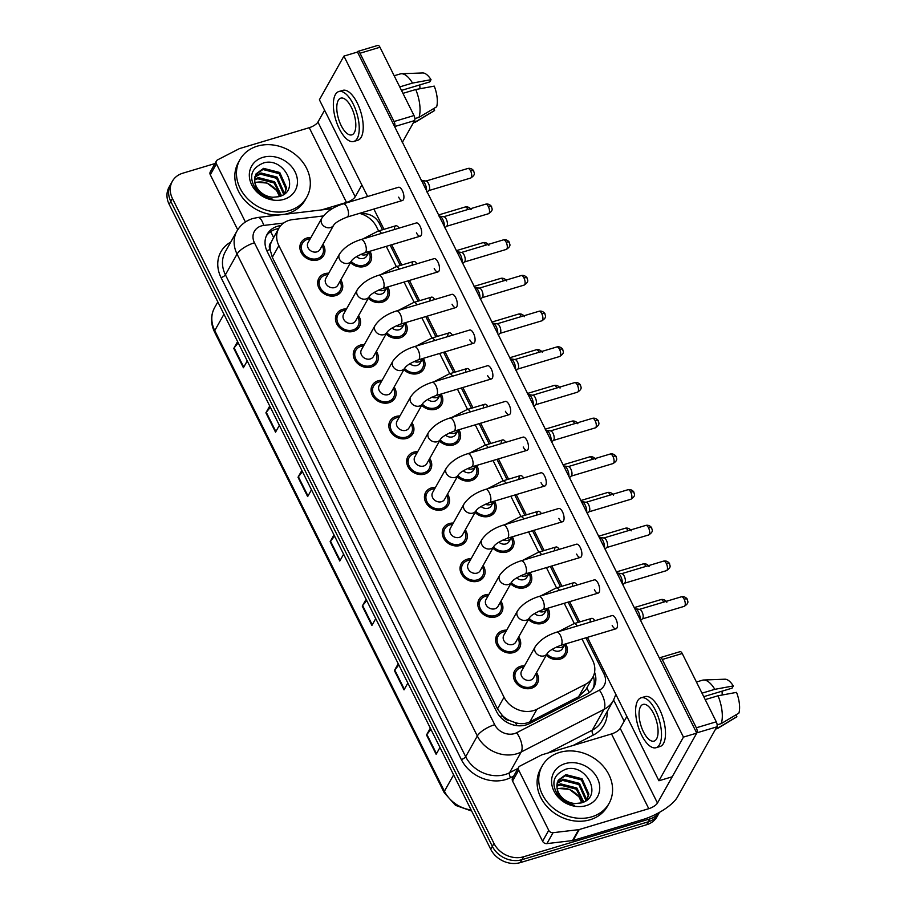 <?xml version="1.0" encoding="UTF-8"?>
<svg xmlns="http://www.w3.org/2000/svg" width="908" height="908" viewBox="0 0 908 908"><rect width="100%" height="100%" fill="white"/><g stroke="black" fill="none" stroke-linecap="round" stroke-linejoin="round"><path stroke-width="1.36" d="M387.727 286.951A13.03 10.93 -150.7 0 1 388.249 297.563A13.03 10.93 -150.7 0 1 382.347 302.137A13.03 10.93 -150.7 0 1 368.308 298.289M405.524 322.646A13.03 10.93 -150.7 0 1 406.035 333.259A13.03 10.93 -150.7 0 1 400.144 337.833A13.03 10.93 -150.7 0 1 386.104 333.985M423.321 358.342A13.03 10.93 -150.7 0 1 423.832 368.943A13.03 10.93 -150.7 0 1 417.941 373.517A13.03 10.93 -150.7 0 1 403.901 369.681M441.118 394.027A13.03 10.93 -150.7 0 1 441.629 404.639A13.03 10.93 -150.7 0 1 435.738 409.213A13.03 10.93 -150.7 0 1 421.698 405.365M458.915 429.722A13.03 10.93 -150.7 0 1 459.425 440.335A13.03 10.93 -150.7 0 1 453.523 444.909A13.03 10.93 -150.7 0 1 439.483 441.061M476.711 465.418A13.03 10.93 -150.7 0 1 477.222 476.019A13.03 10.93 -150.7 0 1 471.32 480.593A13.03 10.93 -150.7 0 1 457.28 476.757M494.508 501.103A13.03 10.93 -150.7 0 1 495.019 511.715A13.03 10.93 -150.7 0 1 489.117 516.289A13.03 10.93 -150.7 0 1 475.077 512.441M512.305 536.798A13.03 10.93 -150.7 0 1 512.816 547.411A13.03 10.93 -150.7 0 1 506.914 551.985A13.03 10.93 -150.7 0 1 492.874 548.137M530.102 572.494A13.03 10.93 -150.7 0 1 530.612 583.106A13.03 10.93 -150.7 0 1 524.711 587.68A13.03 10.93 -150.7 0 1 510.671 583.833M547.899 608.19A13.03 10.93 -150.7 0 1 548.409 618.791A13.03 10.93 -150.7 0 1 542.507 623.365A13.03 10.93 -150.7 0 1 528.467 619.528M565.684 643.874A13.03 10.93 -150.7 0 1 566.195 654.486A13.03 10.93 -150.7 0 1 560.304 659.06A13.03 10.93 -150.7 0 1 546.264 655.213M369.942 251.266A13.03 10.93 -150.7 0 1 370.453 261.867A13.03 10.93 -150.7 0 1 364.551 266.441A13.03 10.93 -150.7 0 1 350.511 262.594M340.761 279.959A13.03 10.93 -150.7 0 1 341.567 291.037A13.03 10.93 -150.7 0 1 335.676 295.611A13.03 10.93 -150.7 0 1 321.375 291.513A13.03 10.93 -150.7 0 1 318.856 278.279A13.03 10.93 -150.7 0 1 324.746 273.705A13.03 10.93 -150.7 0 1 328.741 273.206M358.558 315.644A13.03 10.93 -150.7 0 1 359.364 326.732A13.03 10.93 -150.7 0 1 353.473 331.306A13.03 10.93 -150.7 0 1 339.172 327.198A13.03 10.93 -150.7 0 1 336.652 313.975A13.03 10.93 -150.7 0 1 342.543 309.401A13.03 10.93 -150.7 0 1 346.527 308.89M376.355 351.339A13.03 10.93 -150.7 0 1 377.161 362.428A13.03 10.93 -150.7 0 1 371.259 367.002A13.03 10.93 -150.7 0 1 356.969 362.894A13.03 10.93 -150.7 0 1 354.449 349.671A13.03 10.93 -150.7 0 1 360.34 345.097A13.03 10.93 -150.7 0 1 364.324 344.586M394.151 387.035A13.03 10.93 -150.7 0 1 394.957 398.113A13.03 10.93 -150.7 0 1 389.055 402.687A13.03 10.93 -150.7 0 1 374.766 398.589A13.03 10.93 -150.7 0 1 372.235 385.355A13.03 10.93 -150.7 0 1 378.137 380.781A13.03 10.93 -150.7 0 1 382.12 380.282M411.948 422.719A13.03 10.93 -150.7 0 1 412.754 433.808A13.03 10.93 -150.7 0 1 406.852 438.382A13.03 10.93 -150.7 0 1 392.562 434.285A13.03 10.93 -150.7 0 1 390.031 421.051A13.03 10.93 -150.7 0 1 395.933 416.477A13.03 10.93 -150.7 0 1 399.917 415.966M429.745 458.415A13.03 10.93 -150.7 0 1 430.551 469.504A13.03 10.93 -150.7 0 1 424.649 474.078A13.03 10.93 -150.7 0 1 410.359 469.969A13.03 10.93 -150.7 0 1 407.828 456.747A13.03 10.93 -150.7 0 1 413.73 452.173A13.03 10.93 -150.7 0 1 417.714 451.662M447.542 494.111A13.03 10.93 -150.7 0 1 448.348 505.189A13.03 10.93 -150.7 0 1 442.446 509.763A13.03 10.93 -150.7 0 1 428.156 505.665A13.03 10.93 -150.7 0 1 425.625 492.431A13.03 10.93 -150.7 0 1 431.527 487.857A13.03 10.93 -150.7 0 1 435.511 487.358M465.339 529.807A13.03 10.93 -150.7 0 1 466.144 540.884A13.03 10.93 -150.7 0 1 460.243 545.458A13.03 10.93 -150.7 0 1 445.941 541.361A13.03 10.93 -150.7 0 1 443.422 528.127A13.03 10.93 -150.7 0 1 449.324 523.553A13.03 10.93 -150.7 0 1 453.308 523.053M483.124 565.491A13.03 10.93 -150.7 0 1 483.93 576.58A13.03 10.93 -150.7 0 1 478.039 581.154A13.03 10.93 -150.7 0 1 463.738 577.045A13.03 10.93 -150.7 0 1 461.219 563.823A13.03 10.93 -150.7 0 1 467.121 559.249A13.03 10.93 -150.7 0 1 471.104 558.738M500.921 601.187A13.03 10.93 -150.7 0 1 501.727 612.276A13.03 10.93 -150.7 0 1 495.836 616.85A13.03 10.93 -150.7 0 1 481.535 612.741A13.03 10.93 -150.7 0 1 479.015 599.507A13.03 10.93 -150.7 0 1 484.906 594.944A13.03 10.93 -150.7 0 1 488.901 594.434M518.718 636.883A13.03 10.93 -150.7 0 1 519.524 647.96A13.03 10.93 -150.7 0 1 513.633 652.534A13.03 10.93 -150.7 0 1 499.332 648.437A13.03 10.93 -150.7 0 1 496.812 635.203A13.03 10.93 -150.7 0 1 502.703 630.629A13.03 10.93 -150.7 0 1 506.698 630.129M536.514 672.567A13.03 10.93 -150.7 0 1 537.32 683.656A13.03 10.93 -150.7 0 1 531.43 688.23A13.03 10.93 -150.7 0 1 517.129 684.133A13.03 10.93 -150.7 0 1 514.609 670.899A13.03 10.93 -150.7 0 1 520.5 666.324A13.03 10.93 -150.7 0 1 524.484 665.814M322.964 244.263A13.03 10.93 -150.7 0 1 323.77 255.341A13.03 10.93 -150.7 0 1 317.879 259.915A13.03 10.93 -150.7 0 1 303.578 255.818A13.03 10.93 -150.7 0 1 301.059 242.584A13.03 10.93 -150.7 0 1 306.961 238.01A13.03 10.93 -150.7 0 1 310.945 237.51M323.361 215.945L292.796 219.577A22.995 19.284 29.3 0 0 289.187 220.326A22.995 19.284 29.3 0 0 278.779 228.396A22.995 19.284 29.3 0 0 278.87 245.625L504.042 697.242A22.995 19.284 29.3 0 0 536.946 709.25L585.615 684.223A22.995 19.284 29.3 0 0 592.708 677.481A22.995 19.284 29.3 0 0 592.618 660.241L582.017 638.982M509.479 720.487A22.995 19.284 -150.7 0 1 502.294 715.425L502.453 715.765A7.661 6.424 29.3 0 0 509.479 720.487L515.358 722.677C520.59 724.244 525.437 723.948 529.897 721.815L578.566 696.776L585.932 689.547L592.708 677.481M272.582 239.462L271.14 242.447A7.661 6.424 29.3 0 0 270.039 249.598A22.995 7.877 153.5 0 0 266.804 250.676M270.039 249.598L270.209 249.938A22.995 19.284 -150.7 0 1 271.14 242.447M270.209 249.938L272.321 257.304L497.482 708.91L502.294 715.425M378.579 230.95L376.514 226.807A22.995 19.284 29.3 0 0 359.5 213.357M574.333 623.569L564.22 603.287M556.536 587.873L546.423 567.602M538.739 552.178L528.626 531.906M520.942 516.482L510.829 496.211M503.146 480.797L493.044 460.526M485.349 445.102L475.247 424.831M467.552 409.406L457.45 389.135M449.755 373.721L439.654 353.439M431.97 338.026L421.857 317.755M414.173 302.33L404.06 282.059M396.376 266.646L386.263 246.363M659.31 812.433A22.995 19.284 -150.7 0 1 649.935 818.903L523.576 856.777L521.941 859.683A22.995 19.284 -150.7 0 1 492.352 846.347L170.806 201.428A22.995 19.284 -150.7 0 1 170.715 184.188A22.995 19.284 -150.7 0 0 170.806 201.428L492.352 846.347A22.995 19.284 -150.7 0 0 521.941 859.683L648.301 821.808L521.941 859.683L520.307 862.6A22.995 19.284 -150.7 0 1 490.717 849.252L169.172 204.345A22.995 19.284 -150.7 0 1 169.081 187.105L172.35 181.282A22.995 19.284 -150.7 0 1 182.758 173.212L214.958 163.553M659.503 812.331L658.709 813.738A22.995 19.284 -150.7 0 1 648.301 821.808A22.995 19.284 -150.7 0 0 658.709 813.738L657.074 816.655A22.995 19.284 -150.7 0 1 646.666 824.725L520.307 862.6M430.948 729.385L426.874 734.436A6.129 2.1 153.5 0 0 426.51 734.969L436.146 754.298L439.971 747.477M430.335 728.148L426.51 734.969M398.828 664.951L394.753 670.013A6.129 2.1 153.5 0 0 394.39 670.535L404.026 689.864L407.851 683.054M398.215 663.725L394.39 670.535M366.707 600.529L362.632 605.579A6.129 2.1 153.5 0 0 362.269 606.113L371.905 625.442L375.73 618.62M366.094 599.303L362.269 606.113M238.214 342.815L234.139 347.877A6.129 2.1 153.5 0 0 233.776 348.411L243.412 367.74L247.237 360.919M237.601 341.59L233.776 348.411M270.346 407.249L266.26 412.3A6.129 2.1 153.5 0 0 265.896 412.834L275.533 432.163L279.369 425.341M269.733 406.012L265.896 412.834M302.466 471.672L298.391 476.734A6.129 2.1 153.5 0 0 298.017 477.256L307.653 496.585L311.489 489.775M301.853 470.446L298.017 477.256M334.587 536.095L330.512 541.157A6.129 2.1 153.5 0 0 330.149 541.69L339.785 561.019L343.61 554.198M333.974 534.869L330.149 541.69M280.799 225.559A22.995 19.284 29.3 0 0 277.542 226.251A22.995 19.284 29.3 0 0 267.134 234.321A22.995 19.284 29.3 0 0 267.224 251.561L496.574 711.566A22.995 19.284 29.3 0 0 529.477 723.585L586.67 694.166A22.995 19.284 29.3 0 0 593.764 687.424A22.995 19.284 29.3 0 0 594.57 672.249M266.385 235.819A22.995 19.284 -150.7 0 1 275.907 229.168A22.995 19.284 -150.7 0 1 278.699 228.532M523.576 856.777A22.995 19.284 -150.7 0 1 493.986 843.43L172.441 198.523A22.995 19.284 -150.7 0 1 172.35 181.282M613.615 700.057L624.182 721.247M593.321 676.278A22.995 19.284 -150.7 0 1 592.867 688.832M333.713 225.127L320.07 249.428A6.901 5.788 -150.7 0 1 316.937 251.857A6.901 5.788 -150.7 0 1 309.378 249.677A6.901 5.788 -150.7 0 1 308.039 242.674L321.693 218.374A6.901 5.788 -150.7 0 0 321.909 223.901A6.901 5.788 -150.7 0 0 330.591 227.545A6.901 5.788 -150.7 0 0 333.713 225.127C335.427 222.596 339.876 219.918 347.072 217.091L402.471 200.486A6.901 2.917 -106.7 0 0 402.335 190.601A6.901 2.917 -106.7 0 0 398.51 187.264L343.111 203.88A6.901 2.917 73.3 0 1 346.935 207.206A6.901 2.917 73.3 0 1 347.106 207.58A6.901 2.917 73.3 0 1 347.072 217.091M322.204 245.625A11.498 9.636 -150.7 0 1 322.442 254.592A11.498 9.636 -150.7 0 1 317.233 258.632A11.498 9.636 -150.7 0 1 304.623 255.012A11.498 9.636 -150.7 0 1 302.398 243.344A11.498 9.636 -150.7 0 1 307.596 239.303A11.498 9.636 -150.7 0 1 310.184 238.861M421.21 180.465A6.901 2.917 73.3 0 1 421.766 180.431A6.901 2.917 73.3 0 1 425.012 183.802A6.901 2.917 73.3 0 1 426.544 191.168M421.766 180.431L426.147 181.078A4.983 2.111 73.3 0 1 428.485 183.518A4.983 2.111 73.3 0 1 429.246 190.067A4.983 2.111 73.3 0 1 428.951 190.442L427.044 192.156M369.556 251.38L366.741 255.954A6.901 5.788 -150.7 0 1 363.62 258.383A6.901 5.788 -150.7 0 1 356.492 256.623M368.886 252.152A11.498 9.636 -150.7 0 1 369.113 261.118A11.498 9.636 -150.7 0 1 363.904 265.159A11.498 9.636 -150.7 0 1 351.18 261.413M351.51 260.812L337.855 285.123A6.901 5.788 -150.7 0 1 334.734 287.552A6.901 5.788 -150.7 0 1 327.175 285.373A6.901 5.788 -150.7 0 1 325.836 278.37L339.49 254.058A6.901 5.788 -150.7 0 0 339.706 259.597A6.901 5.788 -150.7 0 0 348.388 263.241A6.901 5.788 -150.7 0 0 351.51 260.812C353.223 258.292 357.673 255.613 364.868 252.776L420.268 236.171A6.901 2.917 -106.7 0 0 420.12 226.296A6.901 2.917 -106.7 0 0 416.307 222.959L360.907 239.564A6.901 2.917 73.3 0 1 364.721 242.901A6.901 2.917 73.3 0 1 364.902 243.265A6.901 2.917 73.3 0 1 364.868 252.776M340.001 281.31A11.498 9.636 -150.7 0 1 340.239 290.288A11.498 9.636 -150.7 0 1 335.029 294.328A11.498 9.636 -150.7 0 1 322.419 290.708A11.498 9.636 -150.7 0 1 320.195 279.028A11.498 9.636 -150.7 0 1 325.393 274.999A11.498 9.636 -150.7 0 1 327.97 274.557M439.007 216.161A6.901 2.917 73.3 0 1 439.563 216.127A6.901 2.917 73.3 0 1 442.809 219.498A6.901 2.917 73.3 0 1 444.341 226.864M439.563 216.127L443.944 216.774A4.983 2.111 73.3 0 1 446.282 219.214A4.983 2.111 73.3 0 1 447.042 225.763A4.983 2.111 73.3 0 1 446.747 226.137L444.829 227.851M369.306 296.507L355.652 320.819A6.901 5.788 -150.7 0 1 352.531 323.237A6.901 5.788 -150.7 0 1 344.961 321.069A6.901 5.788 -150.7 0 1 343.633 314.066L357.275 289.754A6.901 5.788 -150.7 0 0 357.502 295.282A6.901 5.788 -150.7 0 0 366.185 298.925A6.901 5.788 -150.7 0 0 369.306 296.507C371.02 293.988 375.469 291.309 382.665 288.472L438.065 271.867A6.901 2.917 -106.7 0 0 437.917 261.981A6.901 2.917 -106.7 0 0 434.103 258.655L378.704 275.26A6.901 2.917 73.3 0 1 382.518 278.586A6.901 2.917 73.3 0 1 382.699 278.96A6.901 2.917 73.3 0 1 382.665 288.472M357.797 317.006A11.498 9.636 -150.7 0 1 358.024 325.983A11.498 9.636 -150.7 0 1 352.826 330.013A11.498 9.636 -150.7 0 1 340.216 326.392A11.498 9.636 -150.7 0 1 337.98 314.724A11.498 9.636 -150.7 0 1 343.19 310.684A11.498 9.636 -150.7 0 1 345.766 310.252M456.803 251.845A6.901 2.917 73.3 0 1 457.36 251.822A6.901 2.917 73.3 0 1 460.606 255.182A6.901 2.917 73.3 0 1 462.138 262.56M457.36 251.822L461.741 252.469A4.983 2.111 73.3 0 1 464.079 254.898A4.983 2.111 73.3 0 1 464.839 261.459A4.983 2.111 73.3 0 1 464.544 261.833L462.626 263.547M387.103 332.203L373.449 356.515A6.901 5.788 -150.7 0 1 370.328 358.932A6.901 5.788 -150.7 0 1 362.757 356.765A6.901 5.788 -150.7 0 1 361.429 349.762L375.072 325.45A6.901 5.788 -150.7 0 0 375.299 330.977A6.901 5.788 -150.7 0 0 383.982 334.621A6.901 5.788 -150.7 0 0 387.103 332.203C388.817 329.672 393.266 326.994 400.462 324.167L455.861 307.562A6.901 2.917 -106.7 0 0 455.714 297.676A6.901 2.917 -106.7 0 0 451.9 294.351L396.501 310.956A6.901 2.917 73.3 0 1 400.315 314.281A6.901 2.917 73.3 0 1 400.496 314.656A6.901 2.917 73.3 0 1 400.462 324.167M375.594 352.701A11.498 9.636 -150.7 0 1 375.821 361.668A11.498 9.636 -150.7 0 1 370.623 365.708A11.498 9.636 -150.7 0 1 358.013 362.088A11.498 9.636 -150.7 0 1 355.777 350.42A11.498 9.636 -150.7 0 1 360.987 346.379A11.498 9.636 -150.7 0 1 363.563 345.948M474.6 287.541A6.901 2.917 73.3 0 1 475.156 287.507A6.901 2.917 73.3 0 1 478.391 290.878A6.901 2.917 73.3 0 1 479.935 298.244M475.156 287.507L479.538 288.165A4.983 2.111 73.3 0 1 481.876 290.594A4.983 2.111 73.3 0 1 482.636 297.143A4.983 2.111 73.3 0 1 482.341 297.518L480.423 299.231M404.9 367.899L391.246 392.199A6.901 5.788 -150.7 0 1 388.125 394.628A6.901 5.788 -150.7 0 1 380.554 392.449A6.901 5.788 -150.7 0 1 379.215 385.446L392.869 361.134A6.901 5.788 -150.7 0 0 393.096 366.673A6.901 5.788 -150.7 0 0 401.779 370.316A6.901 5.788 -150.7 0 0 404.9 367.899C406.614 365.368 411.063 362.689 418.259 359.863L473.658 343.247A6.901 2.917 -106.7 0 0 473.511 333.372A6.901 2.917 -106.7 0 0 469.697 330.035L414.298 346.64A6.901 2.917 73.3 0 1 418.111 349.977A6.901 2.917 73.3 0 1 418.293 350.352A6.901 2.917 73.3 0 1 418.259 359.863M393.391 388.386A11.498 9.636 -150.7 0 1 393.618 397.364A11.498 9.636 -150.7 0 1 388.42 401.404A11.498 9.636 -150.7 0 1 375.799 397.783A11.498 9.636 -150.7 0 1 373.574 386.104A11.498 9.636 -150.7 0 1 378.784 382.075A11.498 9.636 -150.7 0 1 381.36 381.632M492.386 323.237A6.901 2.917 73.3 0 1 492.953 323.203A6.901 2.917 73.3 0 1 496.188 326.574A6.901 2.917 73.3 0 1 497.732 333.94M492.953 323.203L497.334 323.85A4.983 2.111 73.3 0 1 499.672 326.29A4.983 2.111 73.3 0 1 500.433 332.839A4.983 2.111 73.3 0 1 500.138 333.213L498.22 334.927M387.353 287.064L384.538 291.65A6.901 5.788 -150.7 0 1 381.405 294.067A6.901 5.788 -150.7 0 1 374.278 292.319M386.683 287.847A11.498 9.636 -150.7 0 1 386.91 296.814A11.498 9.636 -150.7 0 1 381.701 300.843A11.498 9.636 -150.7 0 1 368.977 297.109M405.15 322.76L402.323 327.345A6.901 5.788 -150.7 0 1 399.202 329.763A6.901 5.788 -150.7 0 1 392.074 328.015M404.48 323.543A11.498 9.636 -150.7 0 1 404.707 332.498A11.498 9.636 -150.7 0 1 399.497 336.539A11.498 9.636 -150.7 0 1 386.763 332.793M422.946 358.456L420.12 363.03A6.901 5.788 -150.7 0 1 416.999 365.459A6.901 5.788 -150.7 0 1 409.871 363.699M422.277 359.239A11.498 9.636 -150.7 0 1 422.504 368.194A11.498 9.636 -150.7 0 1 417.294 372.235A11.498 9.636 -150.7 0 1 404.559 368.489M289.448 210.588A38.318 32.132 -150.7 0 1 247.407 198.523A38.318 32.132 -150.7 0 1 239.984 159.604A38.318 32.132 -150.7 0 1 257.327 146.154A38.318 32.132 -150.7 0 1 299.368 158.219A38.318 32.132 -150.7 0 1 306.802 197.127A38.318 32.132 -150.7 0 1 289.448 210.588M306.802 197.127L305.167 200.044A38.318 32.132 -150.7 0 1 287.813 213.493A38.318 32.132 -150.7 0 1 284.374 214.333M279.165 214.958A38.318 32.132 -150.7 0 1 242.72 197.933A38.318 32.132 -150.7 0 1 238.35 162.521L239.984 159.604M255.784 182.19L267.066 183.053L276.599 190.476L279.516 196.491M284.59 193.779L285.975 189L279.142 173.655L262.923 169.512L255.704 174.518M284.533 193.858L286.622 187.843L279.789 172.509L263.57 168.355L256.011 173.927L254.615 178.774L254.785 181.634C255.568 190.271 261.413 196.094 272.321 199.102C266.294 198.092 261.163 195.356 256.941 190.873C248.111 177.843 250.324 168.536 263.558 162.952C284.227 156.426 301.683 191.145 278.835 196.696L273.149 197.24A17.32 14.528 -150.7 0 1 254.785 181.634M283.205 194.8L283.375 193.62L276.543 178.286L260.324 174.132L254.842 177.071M283.659 194.505L284.022 192.462L277.19 177.128L260.982 172.974L255 176.402M280.844 196.014L273.955 182.905L257.736 178.751L254.603 179.988M281.503 195.719L274.602 181.748L258.383 177.593L254.592 179.228M262.911 157.368A24.981 20.952 -150.7 0 1 295.077 171.873A24.981 20.952 -150.7 0 1 283.863 199.374A24.981 20.952 -150.7 0 1 251.709 184.869A24.981 20.952 -150.7 0 1 262.911 157.368M591.721 816.837A38.318 32.132 -150.7 0 1 549.669 804.772A38.318 32.132 -150.7 0 1 542.246 765.864A38.318 32.132 -150.7 0 1 559.6 752.414A38.318 32.132 -150.7 0 1 601.641 764.479A38.318 32.132 -150.7 0 1 609.064 803.387A38.318 32.132 -150.7 0 1 591.721 816.837M609.064 803.387L607.429 806.304A38.318 32.132 -150.7 0 1 590.087 819.754A38.318 32.132 -150.7 0 1 548.035 807.689A38.318 32.132 -150.7 0 1 540.612 768.781L542.246 765.864M558.045 788.45L569.339 789.313L578.873 796.725L581.79 802.751M586.852 800.039L588.236 795.249L581.415 779.915L565.196 775.761L557.977 780.778M586.806 800.118L588.883 794.091L582.062 778.758L565.843 774.615L558.284 780.188L556.888 785.023L557.047 787.894C557.841 796.532 563.686 802.354 574.582 805.362C568.556 804.352 563.437 801.605 559.215 797.133C550.384 784.092 552.586 774.785 565.832 769.212C586.489 762.686 603.956 797.394 581.097 802.944L575.422 803.501A17.32 14.528 -150.7 0 1 557.047 787.894M585.467 801.06L585.649 799.869L578.816 784.535L562.597 780.392L557.103 783.332M585.932 800.754L586.296 798.722L579.463 783.377L563.244 779.234L557.274 782.662M583.106 802.275L576.217 789.154L559.998 785.011L556.876 786.249M583.776 801.98L576.864 788.008L560.645 783.854L556.865 785.488M565.185 763.617A24.981 20.952 -150.7 0 1 597.339 778.122A24.981 20.952 -150.7 0 1 586.125 805.634A24.981 20.952 -150.7 0 1 553.971 791.129A24.981 20.952 -150.7 0 1 565.185 763.617M245.41 221.983L216.422 163.849L210.293 174.767A3.836 3.212 -150.7 0 1 210.281 171.896L216.41 160.977A3.836 3.212 29.3 0 0 216.422 163.849M237.714 229.769L210.293 174.767M357.888 51.381L377.841 45.4A3.836 1.623 73.3 0 1 379.964 47.25L360.011 53.231A3.836 1.623 -106.7 0 0 357.888 51.381A3.836 1.623 -106.7 0 0 357.377 51.824L696.742 733.108L672.226 776.783L658.924 780.766L683.452 737.103L343.916 56.103L319.389 99.778L367.626 196.525M414.014 115.543A3.836 1.623 73.3 0 1 414.593 120.582L394.639 126.564A3.836 1.623 -106.7 0 0 394.061 121.524L414.014 115.543L379.964 47.25M402.278 142.511L414.593 120.582M394.061 121.524L360.011 53.231M324.599 110.209L317.936 122.069A7.661 2.622 -26.5 0 1 309.242 127.699L239.701 148.537A3.836 3.212 29.3 0 0 239.156 148.764L217.591 159.853A3.836 3.212 29.3 0 0 216.41 160.977M361.861 184.948L355.198 196.798A7.661 2.622 -26.5 0 1 346.504 202.427L321.511 209.93M548.727 830.343A3.836 3.212 29.3 0 0 553.051 832.693L578.634 829.662A3.836 3.212 29.3 0 0 579.236 829.537L573.107 840.445A3.836 3.212 -150.7 0 1 572.505 840.57L546.922 843.611A3.836 3.212 -150.7 0 1 542.598 841.262L548.727 830.343L518.695 770.109L512.566 781.028A3.836 3.212 -150.7 0 1 512.543 778.156L518.672 767.237A3.836 3.212 29.3 0 0 518.695 770.109M542.598 841.262L512.566 781.028M573.107 840.445L642.648 819.606A30.656 10.51 153.5 0 0 677.425 797.076L716.866 726.843L696.913 732.824L657.471 803.058A7.661 2.622 -26.5 0 1 648.777 808.688L579.236 829.537M660.15 657.642L680.103 651.66A3.836 1.623 73.3 0 1 682.226 653.51L662.273 659.492A3.836 1.623 -106.7 0 0 660.15 657.642A3.836 1.623 -106.7 0 0 659.651 658.084L659.492 658.379M696.913 732.824A3.836 1.623 -106.7 0 0 696.322 727.785L716.276 721.803L682.226 653.51M716.276 721.803A3.836 1.623 73.3 0 1 716.866 726.843M696.322 727.785L662.273 659.492M626.861 716.469L620.209 728.318A7.661 2.622 -26.5 0 1 611.515 733.948L541.974 754.798A3.836 3.212 29.3 0 0 541.418 755.025L519.853 766.114A3.836 3.212 29.3 0 0 518.672 767.237M594.819 620.743A6.901 2.917 -106.7 0 0 591.551 618.405A6.901 2.917 -106.7 0 0 590.109 622.162M577.023 585.047A6.901 2.917 -106.7 0 0 573.754 582.709A6.901 2.917 -106.7 0 0 572.312 586.466M559.226 549.363A6.901 2.917 -106.7 0 0 555.957 547.013A6.901 2.917 -106.7 0 0 554.516 550.77M541.44 513.667A6.901 2.917 -106.7 0 0 538.16 511.329A6.901 2.917 -106.7 0 0 536.719 515.074M523.644 477.971A6.901 2.917 -106.7 0 0 520.375 475.633A6.901 2.917 -106.7 0 0 518.922 479.39M615.874 618.904A6.901 2.917 -106.7 0 0 612.06 615.579L556.661 632.184A6.901 2.917 73.3 0 1 560.474 635.521A6.901 2.917 73.3 0 1 560.656 635.884A6.901 2.917 73.3 0 1 560.622 645.395L616.021 628.79A6.901 2.917 -106.7 0 0 615.874 618.904M598.077 583.22A6.901 2.917 -106.7 0 0 594.263 579.883L538.864 596.488A6.901 2.917 73.3 0 1 542.678 599.825A6.901 2.917 73.3 0 1 542.859 600.188A6.901 2.917 73.3 0 1 542.825 609.699L598.224 593.094A6.901 2.917 -106.7 0 0 598.077 583.22M580.291 547.524A6.901 2.917 -106.7 0 0 576.466 544.198L521.067 560.803A6.901 2.917 73.3 0 1 524.892 564.129A6.901 2.917 73.3 0 1 525.062 564.504A6.901 2.917 73.3 0 1 525.028 574.015L580.428 557.41A6.901 2.917 -106.7 0 0 580.291 547.524M562.495 511.828A6.901 2.917 -106.7 0 0 558.67 508.503L503.27 525.108A6.901 2.917 73.3 0 1 507.095 528.433A6.901 2.917 73.3 0 1 507.266 528.808A6.901 2.917 73.3 0 1 507.231 538.319L562.631 521.714A6.901 2.917 -106.7 0 0 562.495 511.828M544.698 476.144A6.901 2.917 -106.7 0 0 540.873 472.807L485.474 489.412A6.901 2.917 73.3 0 1 489.299 492.749A6.901 2.917 73.3 0 1 489.469 493.112A6.901 2.917 73.3 0 1 489.435 502.623L544.834 486.018A6.901 2.917 -106.7 0 0 544.698 476.144M505.847 442.287A6.901 2.917 -106.7 0 0 502.578 439.937A6.901 2.917 -106.7 0 0 501.137 443.694M488.05 406.591A6.901 2.917 -106.7 0 0 484.781 404.253A6.901 2.917 -106.7 0 0 483.34 407.998M470.253 370.895A6.901 2.917 -106.7 0 0 466.984 368.557A6.901 2.917 -106.7 0 0 465.543 372.314M526.901 440.448A6.901 2.917 -106.7 0 0 523.076 437.111L467.677 453.716A6.901 2.917 73.3 0 1 471.502 457.053A6.901 2.917 73.3 0 1 471.683 457.428A6.901 2.917 73.3 0 1 471.638 466.939L527.037 450.334A6.901 2.917 -106.7 0 0 526.901 440.448M509.104 404.752A6.901 2.917 -106.7 0 0 505.279 401.427L449.88 418.032A6.901 2.917 73.3 0 1 453.705 421.357A6.901 2.917 73.3 0 1 453.886 421.732A6.901 2.917 73.3 0 1 453.841 431.243L509.24 414.638A6.901 2.917 -106.7 0 0 509.104 404.752M452.456 335.2A6.901 2.917 -106.7 0 0 449.188 332.861A6.901 2.917 -106.7 0 0 447.746 336.618M434.66 299.515A6.901 2.917 -106.7 0 0 431.391 297.166A6.901 2.917 -106.7 0 0 429.949 300.923M416.863 263.819A6.901 2.917 -106.7 0 0 413.594 261.481A6.901 2.917 -106.7 0 0 412.153 265.238M491.307 369.068A6.901 2.917 -106.7 0 0 487.494 365.731L432.094 382.336A6.901 2.917 73.3 0 1 435.908 385.673A6.901 2.917 73.3 0 1 436.09 386.036A6.901 2.917 73.3 0 1 436.044 395.548L491.444 378.942A6.901 2.917 -106.7 0 0 491.307 369.068M399.066 228.124A6.901 2.917 -106.7 0 0 395.797 225.786A6.901 2.917 -106.7 0 0 394.356 229.542M612.196 625.464A6.901 2.917 -106.7 0 0 616.021 628.79M576.603 554.073A6.901 2.917 -106.7 0 0 580.428 557.41M541.02 482.693A6.901 2.917 -106.7 0 0 544.834 486.018M523.224 446.997A6.901 2.917 -106.7 0 0 527.037 450.334M452.036 304.225A6.901 2.917 -106.7 0 0 455.861 307.562M416.443 232.845A6.901 2.917 -106.7 0 0 420.268 236.171M373.88 209.056L383.982 229.327M391.666 244.751L401.779 265.022M409.463 280.436L419.575 300.707M427.259 316.132L437.372 336.403M445.056 351.827L455.169 372.098M462.853 387.512L472.966 407.794M480.65 423.207L490.763 443.479M498.447 458.903L508.548 479.174M516.243 494.588L526.345 514.87M534.04 530.283L544.142 550.554M551.837 565.979L561.938 586.25M569.622 601.675L579.735 621.946M587.419 637.359L658.924 780.766M398.646 197.149A6.901 2.917 -106.7 0 0 402.471 200.486M487.63 375.617A6.901 2.917 -106.7 0 0 491.444 378.942M434.24 268.541A6.901 2.917 -106.7 0 0 438.065 271.867M469.833 339.921A6.901 2.917 -106.7 0 0 473.658 343.247M505.427 411.301A6.901 2.917 -106.7 0 0 509.24 414.638M558.817 518.377A6.901 2.917 -106.7 0 0 562.631 521.714M594.4 589.769A6.901 2.917 -106.7 0 0 598.224 593.094M343.916 56.103L357.219 52.119M683.452 737.103L696.742 733.108M351.407 107.405A19.159 8.104 -106.7 0 0 340.795 98.155A19.159 8.104 -106.7 0 0 341.181 125.599A19.159 8.104 -106.7 0 0 351.793 134.861A19.159 8.104 -106.7 0 0 351.407 107.405M401.472 90.403L429.779 81.913L431.039 79.677L412.538 83.071L399.736 86.907M419.825 84.898A15.322 6.492 -106.7 0 0 420.064 88.723M353.779 141.466L357.763 140.263A26.06 11.032 -106.7 0 0 357.23 102.933A26.06 11.032 -106.7 0 0 342.804 90.357L338.809 91.549A26.06 11.032 -106.7 0 0 339.342 128.879A26.06 11.032 -106.7 0 0 353.779 141.466A26.06 11.032 -106.7 0 0 353.246 104.136A26.06 11.032 -106.7 0 0 338.809 91.549M413.344 122.807L414.74 122.387A25.288 10.703 -106.7 0 0 415.819 121.91A25.288 10.703 -106.7 0 0 416.942 121.002L434.603 110.447L433.684 108.585M413.844 121.933L416.942 121.002M418.985 117.359A25.288 10.703 -106.7 0 0 415.75 89.517L434.251 86.124A19.919 8.433 -106.7 0 1 436.646 106.803L418.985 117.359L414.865 118.596M402.948 93.354L415.75 89.517M415.819 121.91L434.001 110.889A19.919 8.433 -106.7 0 0 434.603 110.447M412.538 83.071A25.288 10.703 -106.7 0 0 401.381 73.752A25.288 10.703 -106.7 0 0 400.224 73.945L394.174 75.75M431.039 79.677A19.919 8.433 -106.7 0 0 422.629 72.946L401.381 73.752M653.669 713.665A19.159 8.104 -106.7 0 0 643.057 704.415A19.159 8.104 -106.7 0 0 643.454 731.859A19.159 8.104 -106.7 0 0 654.066 741.11A19.159 8.104 -106.7 0 0 653.669 713.665M703.745 696.663L732.052 688.173L733.312 685.937L714.812 689.331L702.009 693.167M722.087 691.158A15.322 6.492 -106.7 0 0 722.325 694.983M656.041 747.715L660.037 746.524A26.06 11.032 -106.7 0 0 659.503 709.193A26.06 11.032 -106.7 0 0 645.077 696.606L641.082 697.809A26.06 11.032 -106.7 0 0 641.615 735.14A26.06 11.032 -106.7 0 0 656.041 747.715A26.06 11.032 -106.7 0 0 655.508 710.385A26.06 11.032 -106.7 0 0 641.082 697.809M715.617 729.067L717.014 728.647A25.288 10.703 -106.7 0 0 718.08 728.171A25.288 10.703 -106.7 0 0 719.204 727.251L736.876 716.696L735.945 714.834M716.106 728.182L719.204 727.251M721.247 723.619A25.288 10.703 -106.7 0 0 718.024 695.778L736.524 692.373A19.919 8.433 -106.7 0 1 738.919 713.064L721.247 723.619L717.138 724.845M705.221 699.614L718.024 695.778M718.08 728.171L736.263 717.15A19.919 8.433 -106.7 0 0 736.876 716.696M714.812 689.331A25.288 10.703 -106.7 0 0 703.643 680.013A25.288 10.703 -106.7 0 0 702.486 680.194L696.436 682.01M733.312 685.937A19.919 8.433 -106.7 0 0 724.89 679.207L703.643 680.013M422.697 403.583L409.043 427.895A6.901 5.788 -150.7 0 1 405.921 430.313A6.901 5.788 -150.7 0 1 398.351 428.145A6.901 5.788 -150.7 0 1 397.012 421.142L410.666 396.83A6.901 5.788 -150.7 0 0 410.893 402.369A6.901 5.788 -150.7 0 0 419.575 406.012A6.901 5.788 -150.7 0 0 422.697 403.583C424.411 401.064 428.86 398.385 436.044 395.548M411.188 424.081A11.498 9.636 -150.7 0 1 411.415 433.059A11.498 9.636 -150.7 0 1 406.216 437.089A11.498 9.636 -150.7 0 1 393.595 433.479A11.498 9.636 -150.7 0 1 391.371 421.8A11.498 9.636 -150.7 0 1 396.58 417.771A11.498 9.636 -150.7 0 1 399.157 417.328M510.183 358.932A6.901 2.917 73.3 0 1 510.75 358.898A6.901 2.917 73.3 0 1 513.985 362.269A6.901 2.917 73.3 0 1 515.528 369.635M510.75 358.898L515.131 359.545A4.983 2.111 73.3 0 1 517.469 361.974A4.983 2.111 73.3 0 1 518.23 368.534A4.983 2.111 73.3 0 1 517.935 368.909L516.016 370.623M440.494 439.279L426.839 463.591A6.901 5.788 -150.7 0 1 423.718 466.008A6.901 5.788 -150.7 0 1 416.148 463.84A6.901 5.788 -150.7 0 1 414.808 456.837L428.462 432.526A6.901 5.788 -150.7 0 0 428.69 438.053A6.901 5.788 -150.7 0 0 437.372 441.697A6.901 5.788 -150.7 0 0 440.494 439.279C442.207 436.748 446.657 434.069 453.841 431.243M428.985 459.777A11.498 9.636 -150.7 0 1 429.212 468.755A11.498 9.636 -150.7 0 1 424.013 472.784A11.498 9.636 -150.7 0 1 411.392 469.164A11.498 9.636 -150.7 0 1 409.168 457.496A11.498 9.636 -150.7 0 1 414.377 453.455A11.498 9.636 -150.7 0 1 416.954 453.024M527.979 394.617A6.901 2.917 73.3 0 1 528.547 394.594A6.901 2.917 73.3 0 1 531.782 397.954A6.901 2.917 73.3 0 1 533.314 405.32M528.547 394.594L532.928 395.241A4.983 2.111 73.3 0 1 535.266 397.67A4.983 2.111 73.3 0 1 536.026 404.219A4.983 2.111 73.3 0 1 535.731 404.593L533.813 406.319M458.29 474.975L444.636 499.275A6.901 5.788 -150.7 0 1 441.515 501.704A6.901 5.788 -150.7 0 1 433.945 499.525A6.901 5.788 -150.7 0 1 432.605 492.522L446.259 468.222A6.901 5.788 -150.7 0 0 446.475 473.749A6.901 5.788 -150.7 0 0 455.158 477.392A6.901 5.788 -150.7 0 0 458.29 474.975C459.993 472.444 464.453 469.765 471.638 466.939M446.77 495.462A11.498 9.636 -150.7 0 1 447.008 504.439A11.498 9.636 -150.7 0 1 441.799 508.48A11.498 9.636 -150.7 0 1 429.189 504.859A11.498 9.636 -150.7 0 1 426.964 493.18A11.498 9.636 -150.7 0 1 432.163 489.151A11.498 9.636 -150.7 0 1 434.75 488.708M545.776 430.313A6.901 2.917 73.3 0 1 546.344 430.279A6.901 2.917 73.3 0 1 549.578 433.649A6.901 2.917 73.3 0 1 551.111 441.016M546.344 430.279L550.725 430.925A4.983 2.111 73.3 0 1 553.063 433.366A4.983 2.111 73.3 0 1 553.812 439.915A4.983 2.111 73.3 0 1 553.528 440.289L551.61 442.003M440.743 394.14L437.917 398.726A6.901 5.788 -150.7 0 1 434.796 401.143A6.901 5.788 -150.7 0 1 427.668 399.395M440.074 394.923A11.498 9.636 -150.7 0 1 440.289 403.89A11.498 9.636 -150.7 0 1 435.091 407.919A11.498 9.636 -150.7 0 1 422.356 404.185M458.54 429.836L455.714 434.421A6.901 5.788 -150.7 0 1 452.593 436.839A6.901 5.788 -150.7 0 1 445.465 435.091M457.87 430.619A11.498 9.636 -150.7 0 1 458.086 439.586A11.498 9.636 -150.7 0 1 452.888 443.615A11.498 9.636 -150.7 0 1 440.153 439.881M476.337 465.532L473.511 470.106A6.901 5.788 -150.7 0 1 470.389 472.535A6.901 5.788 -150.7 0 1 463.262 470.775M475.656 466.315A11.498 9.636 -150.7 0 1 475.883 475.27A11.498 9.636 -150.7 0 1 470.685 479.31A11.498 9.636 -150.7 0 1 457.95 475.565M476.076 510.659L462.433 534.971A6.901 5.788 -150.7 0 1 459.312 537.388A6.901 5.788 -150.7 0 1 451.741 535.221A6.901 5.788 -150.7 0 1 450.402 528.218L464.056 503.906A6.901 5.788 -150.7 0 0 464.272 509.445A6.901 5.788 -150.7 0 0 472.954 513.088A6.901 5.788 -150.7 0 0 476.076 510.659C477.79 508.139 482.25 505.461 489.435 502.623M464.567 531.157A11.498 9.636 -150.7 0 1 464.805 540.135A11.498 9.636 -150.7 0 1 459.596 544.176A11.498 9.636 -150.7 0 1 446.986 540.555A11.498 9.636 -150.7 0 1 444.761 528.876A11.498 9.636 -150.7 0 1 449.959 524.847A11.498 9.636 -150.7 0 1 452.547 524.404M563.573 466.008A6.901 2.917 73.3 0 1 564.14 465.974A6.901 2.917 73.3 0 1 567.375 469.345A6.901 2.917 73.3 0 1 568.907 476.711M564.14 465.974L568.51 466.621A4.983 2.111 73.3 0 1 570.848 469.05A4.983 2.111 73.3 0 1 571.609 475.61A4.983 2.111 73.3 0 1 571.325 475.985L569.407 477.699M493.873 546.355L480.23 570.667A6.901 5.788 -150.7 0 1 477.097 573.084A6.901 5.788 -150.7 0 1 469.538 570.916A6.901 5.788 -150.7 0 1 468.199 563.913L481.853 539.602A6.901 5.788 -150.7 0 0 482.069 545.129A6.901 5.788 -150.7 0 0 490.751 548.773A6.901 5.788 -150.7 0 0 493.873 546.355C495.586 543.835 500.036 541.157 507.231 538.319M482.364 566.853A11.498 9.636 -150.7 0 1 482.602 575.831A11.498 9.636 -150.7 0 1 477.392 579.86A11.498 9.636 -150.7 0 1 464.783 576.24A11.498 9.636 -150.7 0 1 462.558 564.572A11.498 9.636 -150.7 0 1 467.756 560.531A11.498 9.636 -150.7 0 1 470.344 560.1M581.37 501.693A6.901 2.917 73.3 0 1 581.937 501.67A6.901 2.917 73.3 0 1 585.172 505.03A6.901 2.917 73.3 0 1 586.704 512.407M581.937 501.67L586.307 502.317A4.983 2.111 73.3 0 1 588.645 504.746A4.983 2.111 73.3 0 1 589.405 511.306A4.983 2.111 73.3 0 1 589.122 511.681L587.204 513.395M511.669 582.051L498.015 606.362A6.901 5.788 -150.7 0 1 494.894 608.78A6.901 5.788 -150.7 0 1 487.335 606.612A6.901 5.788 -150.7 0 1 485.996 599.598L499.65 575.297A6.901 5.788 -150.7 0 0 499.865 580.825A6.901 5.788 -150.7 0 0 508.548 584.468A6.901 5.788 -150.7 0 0 511.669 582.051C513.383 579.52 517.832 576.841 525.028 574.015M500.16 602.549A11.498 9.636 -150.7 0 1 500.399 611.515A11.498 9.636 -150.7 0 1 495.189 615.556A11.498 9.636 -150.7 0 1 482.579 611.935A11.498 9.636 -150.7 0 1 480.355 600.267A11.498 9.636 -150.7 0 1 485.553 596.227A11.498 9.636 -150.7 0 1 488.129 595.796M599.166 537.388A6.901 2.917 73.3 0 1 599.723 537.354A6.901 2.917 73.3 0 1 602.969 540.725A6.901 2.917 73.3 0 1 604.501 548.091M599.723 537.354L604.104 538.013A4.983 2.111 73.3 0 1 606.442 540.442A4.983 2.111 73.3 0 1 607.202 546.991A4.983 2.111 73.3 0 1 606.907 547.365L604.989 549.079M529.466 617.735L515.812 642.047A6.901 5.788 -150.7 0 1 512.691 644.476A6.901 5.788 -150.7 0 1 505.12 642.296A6.901 5.788 -150.7 0 1 503.792 635.294L517.447 610.982A6.901 5.788 -150.7 0 0 517.662 616.521A6.901 5.788 -150.7 0 0 526.345 620.164A6.901 5.788 -150.7 0 0 529.466 617.735C531.18 615.215 535.629 612.537 542.825 609.699M517.957 638.233A11.498 9.636 -150.7 0 1 518.196 647.211A11.498 9.636 -150.7 0 1 512.986 651.252A11.498 9.636 -150.7 0 1 500.376 647.631A11.498 9.636 -150.7 0 1 498.14 635.952A11.498 9.636 -150.7 0 1 503.35 631.923A11.498 9.636 -150.7 0 1 505.926 631.48M616.963 573.084A6.901 2.917 73.3 0 1 617.519 573.05A6.901 2.917 73.3 0 1 620.766 576.421A6.901 2.917 73.3 0 1 622.298 583.787M617.519 573.05L621.901 573.697A4.983 2.111 73.3 0 1 624.239 576.137A4.983 2.111 73.3 0 1 624.999 582.686A4.983 2.111 73.3 0 1 624.704 583.061L622.786 584.775M547.263 653.431L533.609 677.743A6.901 5.788 -150.7 0 1 530.488 680.16A6.901 5.788 -150.7 0 1 522.917 677.992A6.901 5.788 -150.7 0 1 521.589 670.989L535.232 646.678A6.901 5.788 -150.7 0 0 535.459 652.205A6.901 5.788 -150.7 0 0 544.142 655.86A6.901 5.788 -150.7 0 0 547.263 653.431C548.977 650.911 553.426 648.233 560.622 645.395M535.754 673.929A11.498 9.636 -150.7 0 1 535.981 682.907A11.498 9.636 -150.7 0 1 530.783 686.936A11.498 9.636 -150.7 0 1 518.173 683.327A11.498 9.636 -150.7 0 1 515.937 671.648A11.498 9.636 -150.7 0 1 521.147 667.607A11.498 9.636 -150.7 0 1 523.723 667.176M634.76 608.78A6.901 2.917 73.3 0 1 635.316 608.746A6.901 2.917 73.3 0 1 638.551 612.117A6.901 2.917 73.3 0 1 640.095 619.483M635.316 608.746L639.697 609.393A4.983 2.111 73.3 0 1 642.035 611.822A4.983 2.111 73.3 0 1 642.796 618.382A4.983 2.111 73.3 0 1 642.501 618.757L640.583 620.47M494.122 501.216L491.307 505.801A6.901 5.788 -150.7 0 1 488.186 508.219A6.901 5.788 -150.7 0 1 481.058 506.471M493.453 501.999A11.498 9.636 -150.7 0 1 493.68 510.966A11.498 9.636 -150.7 0 1 488.481 515.006A11.498 9.636 -150.7 0 1 475.747 511.261M511.919 536.912L509.104 541.497A6.901 5.788 -150.7 0 1 505.983 543.915A6.901 5.788 -150.7 0 1 498.855 542.167M511.249 537.695A11.498 9.636 -150.7 0 1 511.476 546.661A11.498 9.636 -150.7 0 1 506.278 550.691A11.498 9.636 -150.7 0 1 493.543 546.957M529.716 572.607L526.901 577.193A6.901 5.788 -150.7 0 1 523.78 579.61A6.901 5.788 -150.7 0 1 516.652 577.863M529.046 573.391A11.498 9.636 -150.7 0 1 529.273 582.346A11.498 9.636 -150.7 0 1 524.064 586.386A11.498 9.636 -150.7 0 1 511.34 582.641M547.513 608.303L544.698 612.877A6.901 5.788 -150.7 0 1 541.577 615.306A6.901 5.788 -150.7 0 1 534.437 613.547M546.843 609.086A11.498 9.636 -150.7 0 1 547.07 618.042A11.498 9.636 -150.7 0 1 541.86 622.082A11.498 9.636 -150.7 0 1 529.137 618.337M565.309 643.988L562.495 648.573A6.901 5.788 -150.7 0 1 559.362 650.991A6.901 5.788 -150.7 0 1 552.234 649.243M564.64 644.771A11.498 9.636 -150.7 0 1 564.867 653.737A11.498 9.636 -150.7 0 1 559.657 657.767A11.498 9.636 -150.7 0 1 546.934 654.032M517.027 725.651A22.995 10.953 -117.2 0 0 515.358 722.677M273.569 237.669A22.995 8.217 -96.8 0 0 270.448 231.79M589.133 692.634A22.995 10.953 -117.2 0 0 586.84 687.935M502.453 715.765A22.995 7.877 153.5 0 0 499.933 716.594M272.321 257.304L278.87 245.625M578.566 696.776L585.615 684.223M529.897 721.815L536.946 709.25M497.482 708.91L504.042 697.242M471.672 811.06L455.51 805.339L444.216 792.673A7.661 2.622 -26.5 0 1 444.421 791.243A30.656 25.708 29.3 0 0 471.127 809.959M223.958 314.213L214.753 330.591A7.661 2.622 153.5 0 0 214.538 332.022C210.508 323.509 210.542 315.371 214.629 307.608A30.656 25.708 29.3 0 0 214.753 330.591L444.421 791.243L453.625 774.865M490.717 849.252L493.986 843.43M169.172 204.345L172.441 198.523M646.666 824.725L649.935 818.903M340.114 560.418L330.512 541.157M307.994 495.995L298.391 476.734M275.873 431.572L266.26 412.3M243.753 367.138L234.139 347.877M372.235 624.852L362.632 605.579M404.355 689.274L394.753 670.013M436.476 753.697L426.874 734.436M283.546 223.073L263.729 225.434A15.322 12.86 29.3 0 0 261.322 225.933A15.322 12.86 29.3 0 0 254.444 242.799L494.712 724.709A15.322 12.86 29.3 0 0 514.439 733.607A15.322 12.86 29.3 0 0 516.652 732.722L599.405 690.159A15.322 12.86 29.3 0 0 604.07 674.179L585.932 637.813M599.405 690.159A15.322 7.298 -117.2 0 1 603.945 709.443L592.3 730.18A30.656 25.708 29.3 0 0 601.754 721.19L613.399 700.454A30.656 25.708 -150.7 0 1 603.945 709.443L521.203 751.994A30.656 25.708 -150.7 0 1 516.777 753.776A30.656 25.708 -150.7 0 1 477.324 735.979L237.056 254.07A30.656 25.708 -150.7 0 1 236.931 231.086L225.286 251.822A30.656 25.708 29.3 0 0 225.411 274.806L465.679 756.716A30.656 25.708 29.3 0 0 505.132 774.513A30.656 25.708 29.3 0 0 509.558 772.742L518.037 768.384M513.769 775.977L510.693 777.566A34.481 28.92 -150.7 0 1 461.332 759.542L221.064 277.621A3.836 1.317 153.5 0 0 225.411 274.806L237.056 254.07A15.322 5.255 -26.5 0 1 254.444 242.799M510.693 777.566A3.836 1.827 62.8 0 1 509.558 772.742L521.203 751.994A15.322 7.298 -117.2 0 0 516.652 732.722M221.064 277.621A34.481 28.92 -150.7 0 1 230.746 242.096M607.225 711.463A34.481 28.92 -150.7 0 1 593.435 735.003L573.073 745.479M494.712 724.709A15.322 5.255 -26.5 0 0 477.324 735.979L465.679 756.716A3.836 1.317 153.5 0 1 461.332 759.542M547.887 753.027L592.3 730.18A3.836 1.827 62.8 0 0 593.435 735.003M382.495 229.769L379.204 223.164A15.322 12.86 29.3 0 0 361.883 213.766L361.18 213.857M578.248 622.389L568.136 602.117M560.452 586.704L550.339 566.422M542.655 551.008L532.542 530.737M524.858 515.313L514.745 495.042M507.061 479.617L496.96 459.346M489.264 443.933L479.163 423.65M471.468 408.237L461.366 387.966M453.671 372.541L443.569 352.27M435.885 336.857L425.773 316.574M418.089 301.161L407.976 280.89M400.292 265.465L390.179 245.194M604.07 674.179A15.322 5.255 -26.5 0 1 605.568 673.77M379.204 223.164A15.322 5.255 -26.5 0 1 380.702 222.755M361.883 213.766A15.322 5.482 -96.8 0 0 361.554 212.744M263.729 225.434A15.322 5.482 -96.8 0 0 257.838 217.489L332.373 208.636M470.685 178.036C476.371 174.37 473.772 172.668 473.715 171.044C474.373 171.555 471.82 167.435 467.824 168.491A4.983 2.111 73.3 0 1 470.582 170.897A4.983 2.111 73.3 0 1 470.685 178.036L428.792 190.589M473.715 171.044A4.983 1.703 153.5 0 0 470.582 170.897M471.002 209.555C471.661 210.077 469.107 205.957 465.123 207.013A4.983 2.111 73.3 0 1 467.881 209.419A4.983 2.111 73.3 0 1 467.915 209.487M469.107 209.135A4.983 1.703 153.5 0 0 467.881 209.419M362.735 239.02L378.171 231.063A6.901 2.917 73.3 0 1 381.451 233.413M368.784 252.322A6.901 5.788 -150.7 0 1 365.663 254.739A6.901 5.788 -150.7 0 1 360.703 254.365M488.481 213.732C494.168 210.054 491.569 208.363 491.512 206.729C492.17 207.251 489.616 203.131 485.621 204.186A4.983 2.111 73.3 0 1 488.379 206.593A4.983 2.111 73.3 0 1 488.481 213.732L446.588 226.285M491.512 206.729A4.983 1.703 153.5 0 0 488.379 206.593M506.278 249.416C511.953 245.75 509.365 244.059 509.309 242.425C509.967 242.947 507.402 238.827 503.418 239.871A4.983 2.111 73.3 0 1 506.176 242.277A4.983 2.111 73.3 0 1 506.278 249.416L464.385 261.981M509.309 242.425A4.983 1.703 153.5 0 0 506.176 242.277M524.075 285.112C529.75 281.446 527.162 279.755 527.105 278.12C527.764 278.631 525.199 274.522 521.215 275.567A4.983 2.111 73.3 0 1 523.973 277.973A4.983 2.111 73.3 0 1 524.075 285.112L482.171 297.665M527.105 278.12A4.983 1.703 153.5 0 0 523.973 277.973M541.872 320.808C547.547 317.13 544.959 315.439 544.902 313.805C545.56 314.327 542.995 310.207 539.011 311.262A4.983 2.111 73.3 0 1 541.77 313.669A4.983 2.111 73.3 0 1 541.872 320.808L499.968 333.361M544.902 313.805A4.983 1.703 153.5 0 0 541.77 313.669M488.799 245.251C489.457 245.762 486.904 241.653 482.908 242.697A4.983 2.111 73.3 0 1 485.666 245.103A4.983 2.111 73.3 0 1 485.712 245.183M486.904 244.831A4.983 1.703 153.5 0 0 485.666 245.103M380.531 274.715L395.967 266.759A6.901 2.917 73.3 0 1 399.236 269.108M386.581 288.006A6.901 5.788 -150.7 0 1 383.46 290.435A6.901 5.788 -150.7 0 1 378.5 290.061M506.596 280.947C507.254 281.457 504.7 277.337 500.705 278.393A4.983 2.111 73.3 0 1 503.463 280.799A4.983 2.111 73.3 0 1 503.509 280.878M504.7 280.515A4.983 1.703 153.5 0 0 503.463 280.799M398.328 310.4L413.764 302.455A6.901 2.917 73.3 0 1 417.033 304.793M404.378 323.702A6.901 5.788 -150.7 0 1 401.245 326.12A6.901 5.788 -150.7 0 1 396.297 325.745M524.393 316.631C525.051 317.153 522.497 313.033 518.502 314.089A4.983 2.111 73.3 0 1 521.26 316.495A4.983 2.111 73.3 0 1 521.306 316.574M522.497 316.211A4.983 1.703 153.5 0 0 521.26 316.495M416.125 346.096L431.561 338.151A6.901 2.917 73.3 0 1 434.83 340.489M422.163 359.398A6.901 5.788 -150.7 0 1 419.042 361.815A6.901 5.788 -150.7 0 1 414.093 361.441M355.198 196.798L317.936 122.069M346.504 202.427L309.242 127.699M657.471 803.058L620.209 728.318M648.777 808.688L611.515 733.948M572.505 840.57L578.634 829.662M553.051 832.693L546.922 843.611M559.668 356.492C565.344 352.826 562.756 351.135 562.699 349.501C563.357 350.023 560.792 345.903 556.808 346.958A4.983 2.111 73.3 0 1 559.566 349.364A4.983 2.111 73.3 0 1 559.668 356.492L517.764 369.057M562.699 349.501A4.983 1.703 153.5 0 0 559.566 349.364M577.465 392.188C583.14 388.522 580.553 386.831 580.484 385.196C581.154 385.707 578.589 381.598 574.605 382.643A4.983 2.111 73.3 0 1 577.363 385.049A4.983 2.111 73.3 0 1 577.465 392.188L535.561 404.752M580.484 385.196A4.983 1.703 153.5 0 0 577.363 385.049M595.262 427.884C600.937 424.218 598.349 422.515 598.281 420.892C598.94 421.403 596.386 417.283 592.402 418.338A4.983 2.111 73.3 0 1 595.16 420.745A4.983 2.111 73.3 0 1 595.262 427.884L553.358 440.437M598.281 420.892A4.983 1.703 153.5 0 0 595.16 420.745M542.189 352.327C542.848 352.837 540.283 348.729 536.299 349.773A4.983 2.111 73.3 0 1 539.057 352.179A4.983 2.111 73.3 0 1 539.102 352.259M540.294 351.907A4.983 1.703 153.5 0 0 539.057 352.179M433.922 381.791L449.358 373.835A6.901 2.917 73.3 0 1 452.627 376.184M439.96 395.082A6.901 5.788 -150.7 0 1 436.839 397.511A6.901 5.788 -150.7 0 1 431.89 397.136M559.986 388.022C560.645 388.533 558.079 384.424 554.096 385.469A4.983 2.111 73.3 0 1 556.854 387.875A4.983 2.111 73.3 0 1 556.888 387.954M558.079 387.591A4.983 1.703 153.5 0 0 556.854 387.875M451.719 417.476L467.155 409.531A6.901 2.917 73.3 0 1 470.423 411.869M457.757 430.778A6.901 5.788 -150.7 0 1 454.636 433.195A6.901 5.788 -150.7 0 1 449.687 432.821M577.783 423.707C578.441 424.229 575.876 420.109 571.892 421.164A4.983 2.111 73.3 0 1 574.65 423.571A4.983 2.111 73.3 0 1 574.685 423.65M575.876 423.287A4.983 1.703 153.5 0 0 574.65 423.571M469.515 453.171L484.951 445.226A6.901 2.917 73.3 0 1 488.22 447.565M475.554 466.474A6.901 5.788 -150.7 0 1 472.432 468.891A6.901 5.788 -150.7 0 1 467.484 468.517M613.048 463.568C618.734 459.902 616.135 458.211 616.078 456.576C616.736 457.099 614.183 452.979 610.187 454.034A4.983 2.111 73.3 0 1 612.957 456.44A4.983 2.111 73.3 0 1 613.048 463.568L571.155 476.132M616.078 456.576A4.983 1.703 153.5 0 0 612.957 456.44M630.844 499.264C636.531 495.598 633.932 493.907 633.875 492.272C634.533 492.783 631.979 488.674 627.984 489.718A4.983 2.111 73.3 0 1 630.742 492.125A4.983 2.111 73.3 0 1 630.844 499.264L588.952 511.828M633.875 492.272A4.983 1.703 153.5 0 0 630.742 492.125M648.641 534.96C654.327 531.293 651.728 529.591 651.672 527.968C652.33 528.479 649.776 524.37 645.781 525.414A4.983 2.111 73.3 0 1 648.539 527.82A4.983 2.111 73.3 0 1 648.641 534.96L606.748 547.513M651.672 527.968A4.983 1.703 153.5 0 0 648.539 527.82M666.438 570.655C672.124 566.978 669.525 565.287 669.468 563.652C670.127 564.174 667.562 560.054 663.578 561.11A4.983 2.111 73.3 0 1 666.336 563.516A4.983 2.111 73.3 0 1 666.438 570.655L624.545 583.208M669.468 563.652A4.983 1.703 153.5 0 0 666.336 563.516M684.235 606.34C689.91 602.674 687.322 600.982 687.265 599.348C687.923 599.87 685.358 595.75 681.375 596.806A4.983 2.111 73.3 0 1 684.133 599.212A4.983 2.111 73.3 0 1 684.235 606.34L642.331 618.904M687.265 599.348A4.983 1.703 153.5 0 0 684.133 599.212M595.58 459.403C596.238 459.925 593.673 455.805 589.689 456.86A4.983 2.111 73.3 0 1 592.447 459.255A4.983 2.111 73.3 0 1 592.481 459.334M593.673 458.983A4.983 1.703 153.5 0 0 592.447 459.255M487.312 488.867L502.748 480.911A6.901 2.917 73.3 0 1 506.017 483.26M493.35 502.169A6.901 5.788 -150.7 0 1 490.229 504.587A6.901 5.788 -150.7 0 1 485.269 504.212M613.365 495.098C614.035 495.609 611.47 491.5 607.486 492.545A4.983 2.111 73.3 0 1 610.244 494.951A4.983 2.111 73.3 0 1 610.278 495.03M611.47 494.678A4.983 1.703 153.5 0 0 610.244 494.951M505.109 524.552L520.545 516.607A6.901 2.917 73.3 0 1 523.814 518.945M511.147 537.854A6.901 5.788 -150.7 0 1 508.026 540.283A6.901 5.788 -150.7 0 1 503.066 539.908M631.162 530.794C631.82 531.305 629.267 527.185 625.283 528.24A4.983 2.111 73.3 0 1 628.041 530.647A4.983 2.111 73.3 0 1 628.075 530.726M629.267 530.363A4.983 1.703 153.5 0 0 628.041 530.647M522.906 560.247L538.342 552.302A6.901 2.917 73.3 0 1 541.611 554.64M528.944 573.55A6.901 5.788 -150.7 0 1 525.823 575.967A6.901 5.788 -150.7 0 1 520.863 575.593M648.959 566.479C649.617 567.001 647.063 562.881 643.068 563.936A4.983 2.111 73.3 0 1 645.838 566.342A4.983 2.111 73.3 0 1 645.872 566.422M647.063 566.059A4.983 1.703 153.5 0 0 645.838 566.342M540.691 595.943L556.127 587.998A6.901 2.917 73.3 0 1 559.407 590.336M546.741 609.245A6.901 5.788 -150.7 0 1 543.62 611.663A6.901 5.788 -150.7 0 1 538.66 611.288M666.756 602.174C667.414 602.685 664.86 598.576 660.865 599.62A4.983 2.111 73.3 0 1 663.623 602.027A4.983 2.111 73.3 0 1 663.669 602.106M664.86 601.754A4.983 1.703 153.5 0 0 663.623 602.027M558.488 631.639L573.924 623.683A6.901 2.917 73.3 0 1 577.193 626.032M564.538 644.93A6.901 5.788 -150.7 0 1 561.405 647.359A6.901 5.788 -150.7 0 1 556.456 646.984M272.23 240.064L278.779 228.396M444.216 792.673L214.538 332.022M214.629 307.608L217.829 301.921M257.838 217.489L252.833 218.522C245.852 220.689 240.552 224.878 236.931 231.086M613.399 700.454L615.862 694.404M343.111 203.88C333.452 206.922 326.312 211.757 321.693 218.374M302.398 243.344L299.878 247.827M322.442 254.592L319.922 259.075M467.824 168.491L425.931 181.055M378.171 231.063L395.797 225.786M369.113 261.118L366.594 265.601M465.123 207.013L438.428 215.003M360.907 239.564C351.248 242.618 344.109 247.453 339.49 254.058M320.195 279.028L317.675 283.512M340.239 290.288L337.719 294.771M485.621 204.186L443.728 216.74M378.704 275.26C369.045 278.313 361.906 283.148 357.275 289.754M337.98 314.724L335.472 319.207M358.024 325.983L355.516 330.467M503.418 239.871L461.514 252.435M396.501 310.956C386.842 314.009 379.703 318.833 375.072 325.45M355.777 350.42L353.257 354.903M375.821 361.668L373.313 366.151M521.215 275.567L479.31 288.131M414.298 346.64C404.639 349.694 397.488 354.529 392.869 361.134M373.574 386.104L371.054 390.588M393.618 397.364L391.098 401.847M539.011 311.262L497.107 323.816M395.967 266.759L413.594 261.481M386.91 296.814L384.39 301.297M482.908 242.697L456.225 250.699M413.764 302.455L431.391 297.166M404.707 332.498L402.187 336.981M500.705 278.393L474.021 286.395M431.561 338.151L449.188 332.861M422.504 368.194L419.984 372.677M518.502 314.089L491.818 322.079M276.599 190.476C270.55 183.325 263.456 180.681 255.307 182.542L254.955 182.644M578.873 796.725C572.823 789.574 565.718 786.93 557.569 788.791L557.228 788.904M432.094 382.336C422.424 385.389 415.285 390.224 410.666 396.83M391.371 421.8L388.851 426.283M411.415 433.059L408.895 437.543M556.808 346.958L514.904 359.511M449.88 418.032C440.221 421.085 433.082 425.909 428.462 432.526M409.168 457.496L406.648 461.979M429.212 468.755L426.692 473.238M574.605 382.643L532.701 395.207M467.677 453.716C458.018 456.769 450.879 461.604 446.259 468.222M426.964 493.18L424.445 497.663M447.008 504.439L444.489 508.923M592.402 418.338L550.498 430.903M449.358 373.835L466.984 368.557M440.289 403.89L437.781 408.373M536.299 349.773L509.615 357.775M467.155 409.531L484.781 404.253M458.086 439.586L455.578 444.069M554.096 385.469L527.412 393.47M484.951 445.226L502.578 439.937M475.883 475.27L473.363 479.753M571.892 421.164L545.209 429.166M485.474 489.412C475.815 492.465 468.676 497.3 464.056 503.906M444.761 528.876L442.241 533.359M464.805 540.135L462.286 544.618M610.187 454.034L568.294 466.587M503.27 525.108C493.611 528.161 486.472 532.996 481.853 539.602M462.558 564.572L460.038 569.055M482.602 575.831L480.082 580.314M627.984 489.718L586.091 502.283M521.067 560.803C511.408 563.857 504.269 568.68 499.65 575.297M480.355 600.267L477.835 604.751M500.399 611.515L497.879 615.999M645.781 525.414L603.888 537.979M538.864 596.488C529.205 599.541 522.066 604.376 517.447 610.982M498.14 635.952L495.632 640.435M518.196 647.211L515.676 651.694M663.578 561.11L621.685 573.663M556.661 632.184C547.002 635.237 539.863 640.072 535.232 646.678M515.937 671.648L513.429 676.131M535.981 682.907L533.473 687.39M681.375 596.806L639.47 609.359M502.748 480.911L520.375 475.633M493.68 510.966L491.16 515.449M589.689 456.86L562.994 464.851M520.545 516.607L538.16 511.329M511.476 546.661L508.957 551.145M607.486 492.545L580.791 500.546M538.342 552.302L555.957 547.013M529.273 582.346L526.754 586.829M625.283 528.24L598.588 536.242M556.127 587.998L573.754 582.709M547.07 618.042L544.55 622.525M643.068 563.936L616.384 571.927M573.924 623.683L591.551 618.405M564.867 653.737L562.347 658.221M660.865 599.62L634.181 607.622"/></g></svg>
